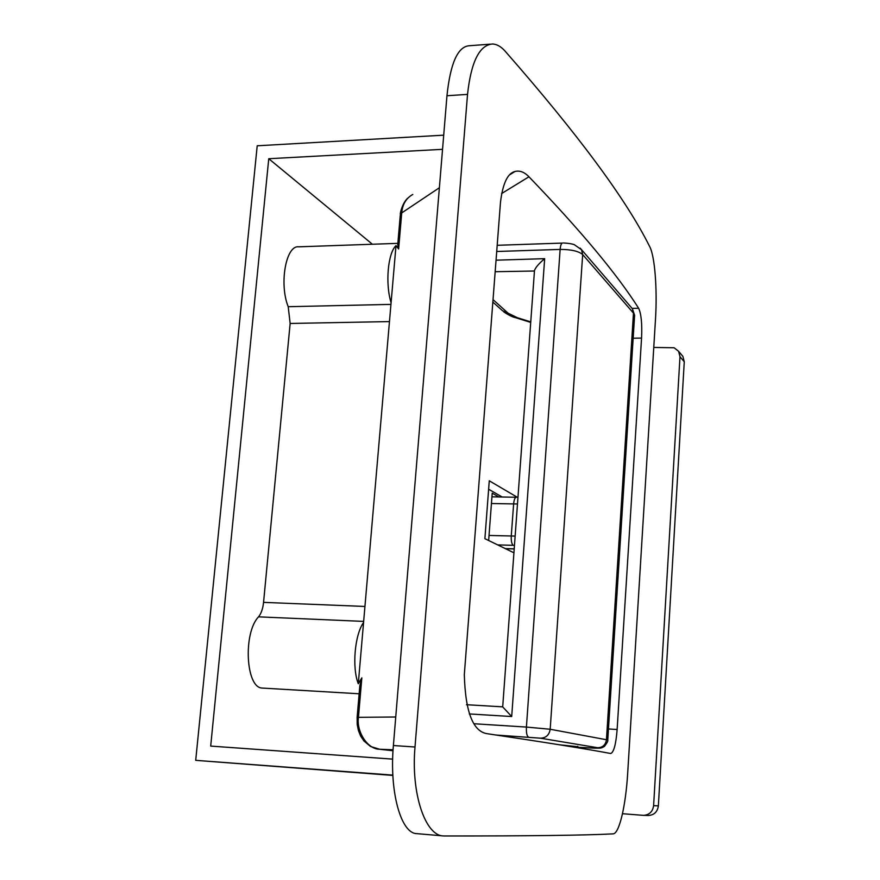 <?xml version="1.0" encoding="UTF-8"?>
<svg xmlns="http://www.w3.org/2000/svg" width="880" height="880" viewBox="0 0 880 880"><rect width="100%" height="100%" fill="white"/><g stroke="black" fill="none" stroke-linecap="round" stroke-linejoin="round"><path stroke-width="1.32" d="M397.848 243.353L298.639 246.829C285.945 245.08 279.004 283.976 288.211 306.702L290.147 323.466L263.56 602.371C262.878 608.729 261.206 613.558 258.544 616.847C243.045 632.808 245.74 687.335 261.91 688.05L359.15 693.781M444.422 835.978C529.331 836.033 585.53 835.329 613.019 833.866C619.344 834.031 625.845 805.013 627.704 772.915L655.479 319.506C657.36 290.257 654.995 255.992 649.572 246.367C626.175 199.397 577.995 134.299 505.032 51.062C500.94 46.486 496.738 44.132 492.437 44C479.369 45.133 471.075 61.941 467.533 94.391L415.008 747.01C410.861 793.529 425.37 835.769 443.366 835.934L444.422 835.978M632.159 308.385L638.638 308.253C616.946 274.043 580.382 230.219 528.946 176.781C524.37 172.029 519.684 170.269 514.899 171.512C507.606 173.283 502.81 183.48 500.5 202.103L464.321 674.619C465.355 712.316 473.154 732.039 487.707 733.777C545.237 742.346 586.223 748.913 610.632 753.478L610.742 753.5C613.833 752.235 615.967 744.238 617.133 729.498L641.564 338.085L633.16 338.206M638.638 308.253C641.234 313.753 642.213 323.697 641.564 338.085M412.786 194.469C406.142 198.176 402.446 204.325 401.72 212.916L398.629 248.963L396 245.63L358.292 683.749L361.834 677.875L358.468 717.145C356.191 731.907 367.906 749.496 379.621 749.243L370.491 746.449L363.957 741.004L360.646 736.054L358.446 730.631L357.214 724.526L357.126 717.343L395.747 717.002M396 245.63C387.838 253.165 385.176 283.668 391.083 302.753M363.561 622.479C354.728 634.766 351.868 667.524 358.292 683.749M398.629 248.963L397.727 244.783L400.235 215.633L401.72 212.916L439.373 187.748M357.137 717.222L359.854 685.553L361.834 677.875M502.194 497.013L488.631 489.236M443.366 835.934L416.845 833.635C401.005 833.701 389.213 791.791 393.393 745.525L415.008 747.01M467.533 94.391L446.963 95.733L393.393 745.525M446.963 95.733C450.34 63.492 457.677 46.838 469.007 45.76L490.325 44.154M513.92 552.794L484.891 538.681L489.269 480.788L517.297 497.266M559.493 744.788L577.786 746.713M502.7 706.871L534.457 271.007L495.165 271.711M466.488 704.715L502.656 706.849L511.698 716.529L469.293 713.933M496.056 260.183L544.665 258.676C539 263.45 535.59 267.41 534.435 270.589M498.872 496.958L492.217 493.163L488.653 540.507M622.49 813.714L643.533 815.364C649.374 814.902 652.729 811.657 653.609 805.651L679.987 356.73L678.612 351.318L674.102 347.754L653.763 347.446M648.12 815.496L648.395 815.496C654.17 815.045 657.492 811.844 658.361 805.893L684.266 361.779L682.902 356.411L681.428 354.662M443.707 135.168L257.202 145.794L195.712 760.342L392.865 775.423M195.712 760.342L392.854 775.115M392.667 759.121L210.694 746.086L268.752 158.719L372.416 244.244M268.752 158.719L442.541 149.325M390.94 304.381L288.211 306.702M389.455 321.585L290.147 323.466M364.947 606.452L263.56 602.371M363.66 621.401L258.544 616.847M393.085 749.782L379.621 749.243L393.019 750.75L379.093 749.199M608.465 728.959L617.133 729.498M528.946 176.781L501.6 193.556M634.513 316.932L633.468 313.126L582.681 254.562L550.187 729.256L606.452 739.739L633.468 313.126L632.39 308.726L580.217 248.149M607.761 740.069C608.223 740.74 607.123 742.83 604.483 746.35L602.481 747.494C599.885 748.143 603.581 748.77 577.753 747.274C594.396 748.297 601.051 748.451 597.718 747.736C602.712 747.549 605.627 744.876 606.452 739.739L607.761 740.069L634.612 315.238L632.39 308.726L631.015 307.131M514.47 545.358L497.706 544.907M505.296 548.603L514.217 548.845M493.031 299.618L508.123 313.203L517.407 317.724L530.75 321.893M597.718 747.736L540.474 738.199L496.111 735.031M544.665 258.676L511.698 716.529M474.276 723.767L526.416 727.067L560.142 249.414L496.716 251.493M489.038 535.458L515.141 536.074M517.484 503.954L513.623 503.921L511.269 536.008C511.071 540.98 511.709 544.082 513.205 545.325M517.968 497.277L516.285 497.255C514.921 497.497 514.041 499.719 513.623 503.921L491.436 503.514M528.605 737.143C526.911 736.285 526.185 732.919 526.416 727.067L550.187 729.256C549.241 734.998 546.007 737.99 540.474 738.199M582.681 254.562C578.622 251.141 571.109 249.425 560.142 249.414C560.505 245.377 561.297 243.265 562.529 243.067C562.584 242.781 571.087 243.364 574.288 244.662L581.515 249.711L582.681 254.562M508.123 313.203L502.634 310.838L492.844 302.071M517.407 317.724L515.493 317.658L530.717 322.41M653.609 805.651L658.361 805.893M679.987 356.73L684.266 361.779M400.334 214.456C399.894 213.62 402.336 203.104 407.704 198.176M514.899 171.523L509.883 174.68M514.206 548.933L505.483 548.691M491.942 496.837L516.285 497.255M503.745 311.861C508.816 315.227 512.732 317.163 515.493 317.658M502.656 706.849L466.477 704.704M497.189 245.3L562.408 243.078M643.533 815.364L648.395 815.496M678.612 351.318L682.902 356.411M577.819 746.284L577.72 747.769"/></g></svg>
